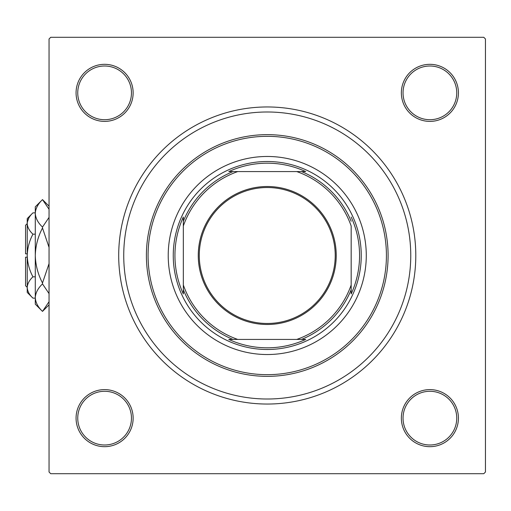<?xml version="1.0" encoding="UTF-8"?>
<svg xmlns="http://www.w3.org/2000/svg" width="511" height="511" viewBox="0 0 511 511"><rect width="100%" height="100%" fill="white"/><g stroke="black" fill="none" stroke-linecap="round" stroke-linejoin="round"><path stroke-width="0.77" d="M76.069 418.145A28.533 28.533 0 0 1 104.608 389.612A28.533 28.533 0 0 1 133.141 418.145A28.533 28.533 0 0 1 104.608 446.678A28.533 28.533 0 0 1 76.069 418.145M131.461 418.145A26.853 26.853 0 0 0 104.608 391.285A26.853 26.853 0 0 0 77.749 418.145A26.853 26.853 0 0 0 104.608 444.998A26.853 26.853 0 0 0 131.461 418.145M76.069 92.855A28.533 28.533 0 0 1 104.608 64.322A28.533 28.533 0 0 1 133.141 92.855A28.533 28.533 0 0 1 104.608 121.388A28.533 28.533 0 0 1 76.069 92.855M131.461 92.855A26.853 26.853 0 0 0 104.608 66.002A26.853 26.853 0 0 0 77.749 92.855A26.853 26.853 0 0 0 104.608 119.715A26.853 26.853 0 0 0 131.461 92.855M401.359 92.855A28.533 28.533 0 0 1 429.892 64.322A28.533 28.533 0 0 1 458.424 92.855A28.533 28.533 0 0 1 429.892 121.388A28.533 28.533 0 0 1 401.359 92.855M456.751 92.855A26.853 26.853 0 0 0 429.892 66.002A26.853 26.853 0 0 0 403.038 92.855A26.853 26.853 0 0 0 429.892 119.715A26.853 26.853 0 0 0 456.751 92.855M401.359 418.145A28.533 28.533 0 0 1 429.892 389.612A28.533 28.533 0 0 1 458.424 418.145A28.533 28.533 0 0 1 429.892 446.678A28.533 28.533 0 0 1 401.359 418.145M456.751 418.145A26.853 26.853 0 0 0 429.892 391.285A26.853 26.853 0 0 0 403.038 418.145A26.853 26.853 0 0 0 429.892 444.998A26.853 26.853 0 0 0 456.751 418.145M118.705 255.5A148.541 148.541 0 0 1 267.247 106.959A148.541 148.541 0 0 1 415.794 255.5A148.541 148.541 0 0 1 267.247 404.041A148.541 148.541 0 0 1 118.705 255.5M483.77 37.297L50.73 37.297L49.05 38.977L49.05 472.023L50.73 473.703L483.77 473.703L485.45 472.023L485.45 38.977L483.77 37.297M366.278 255.5A99.032 99.032 0 0 0 267.247 156.468A99.032 99.032 0 0 0 168.221 255.5A99.032 99.032 0 0 0 267.247 354.532A99.032 99.032 0 0 0 366.278 255.5M148.075 255.5A119.172 119.172 0 0 0 267.247 374.672A119.172 119.172 0 0 0 386.418 255.5A119.172 119.172 0 0 0 267.247 136.328A119.172 119.172 0 0 0 148.075 255.5M388.098 255.5A120.852 120.852 0 0 1 267.247 376.352A120.852 120.852 0 0 1 146.401 255.5A120.852 120.852 0 0 1 267.247 134.649A120.852 120.852 0 0 1 388.098 255.5M123.739 255.5A143.508 143.508 0 0 0 267.247 399.008A143.508 143.508 0 0 0 410.761 255.5A143.508 143.508 0 0 0 267.247 111.992A143.508 143.508 0 0 0 123.739 255.5M267.247 186.515A68.985 68.985 0 0 1 336.232 255.5A68.985 68.985 0 0 1 267.247 324.485A68.985 68.985 0 0 1 198.262 255.5A68.985 68.985 0 0 1 267.247 186.515M267.247 323.476A67.976 67.976 0 0 0 335.229 255.5A67.976 67.976 0 0 0 267.247 187.524A67.976 67.976 0 0 0 199.271 255.5A67.976 67.976 0 0 0 267.247 323.476M305.706 171.575L296.757 171.575L305.706 171.575A92.319 92.319 0 0 0 228.794 171.575L237.743 171.575L228.794 171.575M267.247 349.492A93.992 93.992 0 0 1 173.255 255.5A93.992 93.992 0 0 1 267.247 161.508A93.992 93.992 0 0 1 361.245 255.5A93.992 93.992 0 0 1 267.247 349.492M228.794 339.425L237.743 339.425L228.794 339.425A92.319 92.319 0 0 0 305.706 339.425L296.757 339.425L305.706 339.425M183.328 293.959L183.328 285.004L183.328 293.959A92.319 92.319 0 0 1 183.328 217.041L183.328 285.004A88.959 88.959 0 0 0 237.743 339.425L296.757 339.425A88.959 88.959 0 0 0 351.172 285.004L351.172 225.996A88.959 88.959 0 0 0 296.757 171.575L237.743 171.575A88.959 88.959 0 0 0 183.328 225.996L183.328 217.041M351.172 293.959L351.172 285.004L351.172 293.959A92.319 92.319 0 0 0 351.172 217.041M233.016 339.425A90.639 90.639 0 0 1 183.328 289.737M301.484 171.575A90.639 90.639 0 0 1 351.172 221.263M351.172 289.737A90.639 90.639 0 0 1 301.484 339.425M183.328 221.263A90.639 90.639 0 0 1 233.016 171.575M27.23 287.393L25.55 285.713L25.55 257.18L27.23 257.18M32.94 212.863L27.23 218.574L27.23 292.426L32.94 298.137C29.37 294.821 27.466 291.264 27.23 287.482C27.447 283.733 29.351 280.181 32.94 276.821C29.363 270.127 27.453 263.024 27.23 255.5C27.46 247.956 29.363 240.853 32.94 234.179C29.37 230.863 27.466 227.306 27.23 223.518C27.447 219.775 29.351 216.223 32.94 212.863L35.285 212.863M32.94 234.179L35.285 234.179M28.808 218.063L27.345 222.049L28.808 218.063M32.94 298.137L35.285 298.137M32.94 276.821L35.285 276.821M49.05 301.707L42.502 311.391L35.285 304.173L35.285 206.827L42.502 199.609L49.05 209.286M49.05 217.399L42.502 227.082C37.98 222.802 35.578 218.223 35.285 213.349C35.553 208.533 37.955 203.953 42.502 199.609L49.05 206.15M49.05 304.85L42.502 311.391C37.98 307.111 35.578 302.531 35.285 297.651L35.438 299.567L35.285 297.651C35.553 292.841 37.955 288.261 42.502 283.918L49.05 293.595M49.05 263.612L42.502 282.973C37.967 274.33 35.559 265.171 35.285 255.5C35.566 245.804 37.967 236.644 42.502 228.027L49.05 247.394M42.502 283.918L42.502 282.973M42.502 228.027L42.502 227.082M27.23 253.82L25.55 253.82L25.55 225.287L27.23 223.607"/></g></svg>
